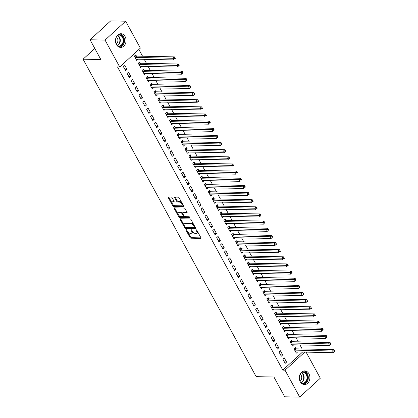 <?xml version="1.0" encoding="UTF-8"?>
<svg xmlns="http://www.w3.org/2000/svg" width="418" height="418" viewBox="0 0 418 418"><rect width="100%" height="100%" fill="white"/><g stroke="black" fill="none" stroke-linecap="round" stroke-linejoin="round"><path stroke-width="0.63" d="M186.052 229.555A0.601 0.308 -132.5 0 0 185.911 229.602A0.601 0.308 -132.5 0 0 185.937 230.041L189.997 237.487A0.862 0.439 -132.5 0 0 190.921 238.197L200.734 238.396A0.862 0.439 -132.5 0 0 200.933 238.333A0.862 0.439 -132.5 0 0 200.896 237.706L196.836 230.261A0.601 0.308 -132.5 0 0 196.188 229.764A0.601 0.308 -132.5 0 0 196.047 229.811A0.601 0.308 -132.5 0 0 196.073 230.245L196.601 231.211A2.759 1.406 -132.5 0 1 196.716 233.207A2.759 1.406 -132.5 0 1 196.079 233.416L195.258 233.401A2.759 1.406 -132.5 0 1 192.29 231.123L191.768 230.156A0.601 0.308 -132.5 0 0 191.12 229.66A0.601 0.308 -132.5 0 0 190.979 229.707A0.601 0.308 -132.5 0 0 191.005 230.14L191.528 231.107A2.759 1.406 -132.5 0 1 191.648 233.103A2.759 1.406 -132.5 0 1 191.01 233.312L190.19 233.296A2.759 1.406 -132.5 0 1 187.222 231.018L186.7 230.057A0.601 0.308 -132.5 0 0 186.052 229.555M125.118 36.591A6.845 5.298 -88.8 0 1 125.442 43.749A6.845 5.298 -88.8 0 1 120.635 47.412A6.845 5.298 -88.8 0 1 116.429 44.548A6.845 5.298 -88.8 0 1 116.105 37.39A6.845 5.298 -88.8 0 1 120.912 33.722A6.845 5.298 -88.8 0 1 125.118 36.591M308.949 373.755A6.845 5.298 -88.8 0 1 309.273 380.913A6.845 5.298 -88.8 0 1 304.466 384.581A6.845 5.298 -88.8 0 1 300.26 381.718A6.845 5.298 -88.8 0 1 299.936 374.554A6.845 5.298 -88.8 0 1 304.743 370.891A6.845 5.298 -88.8 0 1 308.949 373.755M172.117 197.719A0.862 0.439 -132.5 0 0 171.187 197.009L168.433 196.951A0.862 0.439 -132.5 0 0 168.235 197.019A0.862 0.439 -132.5 0 0 168.271 197.641L172.78 205.912A0.862 0.439 -132.5 0 0 173.71 206.623L183.518 206.821A0.862 0.439 -132.5 0 0 183.716 206.758A0.862 0.439 -132.5 0 0 183.68 206.131L179.17 197.866A0.862 0.439 -132.5 0 0 178.246 197.15L174.923 197.082A0.862 0.439 -132.5 0 0 174.719 197.15A0.862 0.439 -132.5 0 0 174.755 197.771L176.689 201.314A0.862 0.439 -132.5 0 0 177.613 202.025L179.265 202.061A2.304 1.176 -132.5 0 1 181.48 203.54A2.304 1.176 -132.5 0 1 181.84 205.635A2.304 1.176 -132.5 0 1 181.307 205.808L174.849 205.677A2.304 1.176 -132.5 0 1 172.634 204.193A2.304 1.176 -132.5 0 1 172.268 202.103A2.304 1.176 -132.5 0 1 172.806 201.925L173.883 201.951A0.862 0.439 -132.5 0 0 174.081 201.884A0.862 0.439 -132.5 0 0 174.045 201.262L172.117 197.719M119.731 67L105.054 40.081L125.666 21.203L140.344 48.122L119.731 67L117.51 66.958L282.808 370.134L285.029 370.181L304.774 352.097M306.091 352.123L320.319 378.222L299.706 397.1L284.715 396.797L273.931 377.015L256.161 376.655L83.078 59.194L100.848 59.555L90.063 39.778L105.054 40.081M299.706 397.1L285.029 370.181M180.32 218.75A0.862 0.439 -132.5 0 0 180.121 218.813A0.862 0.439 -132.5 0 0 180.158 219.44L184.667 227.711A0.862 0.439 -132.5 0 0 185.592 228.421L195.405 228.62A0.862 0.439 -132.5 0 0 195.603 228.557A0.862 0.439 -132.5 0 0 195.567 227.93L191.057 219.659A0.862 0.439 -132.5 0 0 190.127 218.948L180.32 218.75M178.721 216.811L174.212 208.54A0.862 0.439 -132.5 0 1 174.175 207.918A0.862 0.439 -132.5 0 1 174.374 207.85L184.186 208.049A0.862 0.439 -132.5 0 1 185.117 208.76L187.045 212.302A0.862 0.439 -132.5 0 1 187.081 212.924A0.862 0.439 -132.5 0 1 186.883 212.992L182.901 212.908A0.862 0.439 -132.5 0 0 182.703 212.976A0.862 0.439 -132.5 0 0 182.739 213.598L184.019 215.949A0.862 0.439 -132.5 0 0 184.949 216.66L189.088 216.743A0.601 0.308 -132.5 0 1 189.667 217.13A0.601 0.308 -132.5 0 1 189.767 217.679A0.601 0.308 -132.5 0 1 189.626 217.726L179.651 217.522A0.862 0.439 -132.5 0 1 178.721 216.811L179.28 216.299L178.669 215.181M94.797 48.462L83.078 59.194M129.455 77.753L130.844 76.478L128.509 72.194L127.119 73.469L129.455 77.753M140.281 63.144L139.654 61.989L138.259 63.264L140.594 67.549L141.916 66.342M137.24 92.033L138.63 90.758L136.294 86.474L134.904 87.749L137.24 92.033M148.066 77.424L147.439 76.269L146.044 77.544L148.38 81.829L149.701 80.622M145.025 106.313L146.42 105.038L144.085 100.754L142.69 102.029L145.025 106.313M155.857 91.704L155.224 90.549L153.829 91.824L156.17 96.109L157.487 94.902M152.81 120.593L154.205 119.318L151.87 115.034L150.475 116.308L152.81 120.593M163.642 105.984L163.01 104.829L161.62 106.104L163.955 110.389L165.272 109.182M160.596 134.873L161.991 133.598L159.655 129.314L158.26 130.588L160.596 134.873M171.427 120.269L170.795 119.109L169.405 120.389L171.741 124.668L173.057 123.462M168.386 149.158L169.776 147.878L167.44 143.599L166.045 144.874L168.386 149.158M179.212 134.549L178.585 133.394L177.19 134.669L179.526 138.954L180.848 137.741M176.171 163.438L177.561 162.163L175.226 157.879L173.836 159.154L176.171 163.438M186.998 148.829L186.371 147.674L184.975 148.949L187.311 153.234L188.633 152.021M183.957 177.718L185.346 176.443L183.011 172.159L181.621 173.433L183.957 177.718M194.783 163.109L194.156 161.954L192.761 163.229L195.096 167.513L196.418 166.307M191.742 191.998L193.137 190.723L190.801 186.438L189.406 187.713L191.742 191.998M202.573 177.389L201.941 176.234L200.546 177.509L202.882 181.793L204.203 180.586M199.527 206.278L200.922 205.003L198.587 200.718L197.191 201.993L199.527 206.278M210.358 191.669L209.726 190.514L208.336 191.789L210.672 196.073L211.989 194.866M207.312 220.558L208.707 219.283L206.372 214.998L204.977 216.273L207.312 220.558M218.144 205.954L217.512 204.794L216.122 206.069L218.457 210.353L219.774 209.146M215.098 234.838L216.493 233.563L214.157 229.278L212.762 230.558L215.098 234.838M225.929 220.234L225.297 219.074L223.907 220.354L226.242 224.638L227.564 223.426M222.888 249.123L224.278 247.843L221.942 243.563L220.552 244.838L222.888 249.123M233.714 234.514L233.087 233.359L231.692 234.634L234.028 238.918L235.35 237.706M230.673 263.403L232.063 262.128L229.728 257.843L228.338 259.118L230.673 263.403M241.499 248.794L240.872 247.639L239.477 248.914L241.813 253.198L243.135 251.986M238.459 277.683L239.854 276.408L237.513 272.123L236.123 273.398L238.459 277.683M249.29 263.074L248.658 261.919L247.263 263.194L249.598 267.478L250.92 266.271M246.244 291.963L247.639 290.688L245.303 286.403L243.908 287.678L246.244 291.963M257.075 277.353L256.443 276.199L255.053 277.474L257.389 281.758L258.705 280.551M254.029 306.242L255.424 304.968L253.089 300.683L251.693 301.958L254.029 306.242M264.86 291.633L264.228 290.479L262.838 291.754L265.174 296.038L266.491 294.831M261.814 320.522L263.209 319.248L260.874 314.963L259.479 316.238L261.814 320.522M272.646 305.919L272.013 304.759L270.624 306.033L272.959 310.318L274.281 309.111M269.605 334.808L270.995 333.527L268.659 329.243L267.269 330.523L269.605 334.808M280.431 320.198L279.804 319.038L278.409 320.319L280.744 324.603L282.066 323.391M277.39 349.087L278.78 347.813L276.444 343.528L275.054 344.803L277.39 349.087M288.216 334.478L287.589 333.324L286.194 334.599L288.53 338.883L289.852 337.671M285.175 363.367L286.565 362.092L284.23 357.808L282.84 359.083L285.175 363.367M296.007 348.758L295.374 347.604L293.979 348.878L296.315 353.163L297.637 351.951M282.808 370.134L302.554 352.055M302.177 348.978L299.978 344.939M298.285 341.835L296.085 337.801M294.392 334.698L292.192 330.659M290.5 327.555L288.3 323.516M286.607 320.413L284.407 316.379M282.714 313.275L280.515 309.236M278.822 306.133L276.622 302.099M274.929 298.995L272.729 294.956M271.036 291.853L268.831 287.819M267.144 284.715L264.939 280.677M263.251 277.573L261.046 273.534M259.353 270.43L257.154 266.397M255.461 263.293L253.261 259.254M251.568 256.15L249.368 252.117M247.675 249.013L245.476 244.974M243.783 241.87L241.583 237.837M239.89 234.733L237.69 230.694M235.998 227.591L233.798 223.552M232.105 220.448L229.905 216.414M228.212 213.311L226.013 209.272M224.32 206.168L222.115 202.134M220.427 199.031L218.222 194.992M216.534 191.888L214.329 187.854M212.637 184.751L210.437 180.712M208.744 177.608L206.544 173.569M204.851 170.466L202.652 166.432M200.959 163.328L198.759 159.289M197.066 156.186L194.866 152.152M193.173 149.048L190.974 145.009M189.281 141.906L187.081 137.872M185.388 134.768L183.189 130.729M181.496 127.626L179.296 123.587M177.603 120.483L175.403 116.45M173.71 113.346L171.505 109.307M169.818 106.203L167.613 102.17M165.925 99.066L163.72 95.027M162.027 91.923L159.828 87.884M158.135 84.786L155.935 80.747M154.242 77.643L152.042 73.605M150.349 70.501L148.15 66.467M146.457 63.364L144.257 59.325M142.564 56.221L138.88 49.465M292.109 341.616L291.482 340.461L290.087 341.736L292.422 346.02L293.744 344.813M281.283 356.225L282.672 354.95L280.337 350.665L278.947 351.94L281.283 356.225M284.324 327.336L283.697 326.181L282.302 327.456L284.637 331.74L285.959 330.534M273.497 341.945L274.887 340.67L272.552 336.385L271.162 337.66L273.497 341.945M276.538 313.056L275.911 311.901L274.516 313.176L276.852 317.461L278.174 316.254M265.712 327.665L267.102 326.39L264.766 322.106L263.371 323.38L265.712 327.665M268.753 298.776L268.121 297.621L266.731 298.896L269.067 303.181L270.383 301.968M257.922 313.385L259.317 312.11L256.981 307.826L255.586 309.101L257.922 313.385M260.968 284.496L260.336 283.341L258.946 284.616L261.281 288.901L262.598 287.688M250.136 299.105L251.531 297.83L249.196 293.546L247.801 294.821L250.136 299.105M253.183 270.216L252.55 269.056L251.155 270.336L253.496 274.621L254.813 273.409M242.351 284.82L243.746 283.545L241.411 279.261L240.016 280.541L242.351 284.82M245.392 255.936L244.765 254.776L243.37 256.051L245.706 260.336L247.028 259.129M234.566 270.54L235.956 269.265L233.62 264.981L232.23 266.256L234.566 270.54M237.607 241.651L236.98 240.496L235.585 241.771L237.92 246.056L239.242 244.849M226.781 256.26L228.171 254.985L225.835 250.701L224.445 251.976L226.781 256.26M229.822 227.371L229.195 226.216L227.8 227.491L230.135 231.776L231.457 230.569M218.995 241.98L220.385 240.705L218.05 236.421L216.66 237.696L218.995 241.98M222.036 213.091L221.404 211.936L220.014 213.211L222.35 217.496L223.672 216.289M211.205 227.7L212.6 226.425L210.264 222.141L208.869 223.416L211.205 227.7M214.251 198.811L213.619 197.657L212.229 198.931L214.565 203.216L215.881 202.004M203.42 213.42L204.815 212.145L202.479 207.861L201.084 209.136L203.42 213.42M206.466 184.531L205.834 183.377L204.444 184.651L206.779 188.936L208.096 187.724M195.634 199.14L197.03 197.86L194.694 193.581L193.299 194.856L195.634 199.14M198.681 170.251L198.048 169.091L196.653 170.372L198.989 174.651L200.311 173.444M187.849 184.855L189.239 183.58L186.903 179.296L185.514 180.576L187.849 184.855M190.89 155.966L190.263 154.812L188.868 156.086L191.204 160.371L192.526 159.164M180.064 170.575L181.454 169.3L179.118 165.016L177.728 166.291L180.064 170.575M183.105 141.686L182.478 140.532L181.083 141.806L183.418 146.091L184.74 144.884M172.279 156.295L173.669 155.021L171.333 150.736L169.943 152.011L172.279 156.295M175.32 127.406L174.687 126.252L173.298 127.527L175.633 131.811L176.955 130.604M164.488 142.016L165.883 140.741L163.548 136.456L162.153 137.731L164.488 142.016M167.534 113.126L166.902 111.972L165.512 113.247L167.848 117.531L169.165 116.324M156.703 127.736L158.098 126.461L155.762 122.176L154.367 123.451L156.703 127.736M159.749 98.847L159.117 97.692L157.727 98.967L160.063 103.251L161.379 102.039M148.918 113.456L150.313 112.181L147.977 107.896L146.582 109.171L148.918 113.456M151.964 84.567L151.332 83.412L149.937 84.687L152.272 88.971L153.594 87.759M141.132 99.176L142.528 97.896L140.187 93.616L138.797 94.891L141.132 99.176M144.173 70.287L143.546 69.127L142.151 70.407L144.487 74.686L145.809 73.479M133.347 84.891L134.737 83.616L132.401 79.331L131.012 80.606L133.347 84.891M136.388 56.002L135.761 54.847L134.366 56.122L136.702 60.406L138.024 59.199M125.562 70.611L126.952 69.336L124.616 65.051L123.226 66.326L125.562 70.611M90.063 39.778L110.676 20.9L125.666 21.203M286.565 362.092L284.454 362.045M282.672 354.95L280.562 354.908M278.78 347.813L276.669 347.766M274.887 340.67L272.776 340.628M270.995 333.527L268.884 333.486M267.102 326.39L264.991 326.348M263.209 319.248L261.098 319.206M259.317 312.11L257.206 312.063M255.424 304.968L253.313 304.926M251.531 297.83L249.421 297.783M247.639 290.688L245.528 290.646M243.746 283.545L241.63 283.503M239.854 276.408L237.737 276.366M235.956 269.265L233.845 269.223M232.063 262.128L229.952 262.081M228.171 254.985L226.06 254.943M224.278 247.843L222.167 247.801M220.385 240.705L218.274 240.663M216.493 233.563L214.382 233.521M212.6 226.425L210.489 226.384M208.707 219.283L206.596 219.241M204.815 212.145L202.704 212.098M200.922 205.003L198.811 204.961M197.03 197.86L194.919 197.819M193.137 190.723L191.021 190.681M189.239 183.58L187.128 183.539M185.346 176.443L183.236 176.401M181.454 169.3L179.343 169.259M177.561 162.163L175.45 162.116M173.669 155.021L171.558 154.979M169.776 147.878L167.665 147.836M165.883 140.741L163.772 140.699M161.991 133.598L159.88 133.556M158.098 126.461L155.987 126.419M154.205 119.318L152.095 119.276M150.313 112.181L148.202 112.134M146.42 105.038L144.304 104.996M142.528 97.896L140.411 97.854M138.63 90.758L136.519 90.716M134.737 83.616L132.626 83.574M130.844 76.478L128.734 76.437M126.952 69.336L124.841 69.294M191.648 233.103L192.207 232.596A2.759 1.406 -132.5 0 0 192.369 231.258M196.716 233.207L197.275 232.695A2.759 1.406 -132.5 0 0 197.442 231.373M187.677 231.697L190.551 236.975A0.862 0.439 -132.5 0 0 191.481 237.69L200.974 237.884M185.258 227.261A0.862 0.439 -132.5 0 0 186.151 227.909L195.645 228.103M180.633 218.755A0.862 0.439 -132.5 0 0 180.712 218.927L184.166 225.26M185.007 226.953A0.601 0.308 -132.5 0 0 185.655 227.455L194.271 227.627A0.601 0.308 -132.5 0 0 194.407 227.58A0.601 0.308 -132.5 0 0 194.38 227.146L193.827 226.128A2.759 1.406 -132.5 0 0 190.864 223.849L184.975 223.729A2.759 1.406 -132.5 0 0 184.338 223.938A2.759 1.406 -132.5 0 0 184.453 225.939L185.007 226.953M193.936 224.936A2.759 1.406 -132.5 0 0 191.418 223.337L190.864 223.849M184.338 223.938L184.892 223.431A2.759 1.406 -132.5 0 1 185.535 223.222L191.418 223.337M178.115 214.168L174.771 208.028L174.212 208.54M187.123 212.475L183.46 212.401A0.862 0.439 -132.5 0 0 183.262 212.464L182.703 212.976M189.72 217.208L180.205 217.015L179.651 217.522M178.773 212.825A2.304 1.176 -132.5 0 0 178.24 213.002A2.304 1.176 -132.5 0 0 178.606 215.092A2.304 1.176 -132.5 0 0 180.816 216.576L183.094 216.623A0.862 0.439 -132.5 0 0 183.293 216.555A0.862 0.439 -132.5 0 0 183.256 215.934L181.976 213.582A0.862 0.439 -132.5 0 0 181.051 212.872L178.773 212.825L179.332 212.318A2.304 1.176 -132.5 0 0 178.794 212.49L178.24 213.002M183.654 216.111A0.862 0.439 -132.5 0 0 183.852 216.049A0.862 0.439 -132.5 0 0 183.936 215.787M179.332 212.318L181.605 212.365A0.862 0.439 -132.5 0 1 182.535 213.076L182.619 213.232M179.28 216.299A0.862 0.439 -132.5 0 0 180.205 217.015M172.268 202.103L172.827 201.591A2.304 1.176 -132.5 0 1 173.36 201.419L174.123 201.434M181.84 205.635L182.4 205.123A2.304 1.176 -132.5 0 0 182.556 204.068M181.882 202.834A2.304 1.176 -132.5 0 0 179.818 201.549L179.265 202.061M175.236 197.092A0.862 0.439 -132.5 0 0 175.314 197.265L177.242 200.802A0.862 0.439 -132.5 0 0 178.172 201.513L179.818 201.549M172.786 204.392L173.339 205.4A0.862 0.439 -132.5 0 0 174.264 206.116L183.758 206.309M168.752 196.956A0.862 0.439 -132.5 0 0 168.83 197.134L172.111 203.158M295.688 352.008L295.745 351.966A0.878 0.449 47.5 0 1 295.923 351.919L333.517 352.682L332.545 350.895L333.94 349.62L296.346 348.858A0.878 0.449 47.5 0 1 296.111 348.8L294.706 348.215M333.977 351.063L334.369 351.778L334.922 351.266L334.536 350.556L333.977 351.063L294.951 350.132A0.878 0.449 47.5 0 1 294.716 350.075L294.612 350.033M334.922 351.266L334.369 351.778M333.94 349.62L334.536 350.556M291.795 344.866L291.853 344.824A0.878 0.449 47.5 0 1 292.03 344.777L329.624 345.54L328.652 343.758L330.042 342.483L292.454 341.715A0.878 0.449 47.5 0 1 292.213 341.663L290.813 341.072M330.084 343.925L330.471 344.641L331.03 344.129L330.643 343.413L330.084 343.925L291.059 342.995A0.878 0.449 47.5 0 1 290.823 342.938L290.719 342.896M331.03 344.129L330.471 344.641M330.042 342.483L330.643 343.413M287.903 337.723L287.96 337.687A0.878 0.449 47.5 0 1 288.138 337.639L325.732 338.402L324.76 336.615L326.15 335.34L288.556 334.578A0.878 0.449 47.5 0 1 288.321 334.52L286.92 333.935M326.192 336.783L326.578 337.498L327.137 336.986L326.745 336.276L326.192 336.783L287.166 335.853A0.878 0.449 47.5 0 1 286.931 335.795L286.826 335.753M327.137 336.986L326.578 337.498M326.15 335.34L326.745 336.276M301.671 372.072A5.925 4.588 -88.8 0 1 302.653 371.811A5.925 4.588 -88.8 0 1 307.617 377.13A5.925 4.588 -88.8 0 1 303.442 383.599A5.925 4.588 -88.8 0 1 301.446 383.275M300.845 382.611A5.486 4.248 91.2 0 0 302.658 383.181A5.486 4.248 91.2 0 0 303.139 383.16A5.486 4.248 91.2 0 0 307.016 377.475A5.486 4.248 91.2 0 0 302.883 372.213A5.486 4.248 91.2 0 0 302.402 372.239A5.486 4.248 91.2 0 0 301.044 372.71M299.978 381.148A3.903 3.025 91.2 0 0 301.739 377.679A3.903 3.025 91.2 0 0 300.124 374.141M303.572 384.466A6.803 5.267 91.2 0 0 308.312 377.809A6.803 5.267 91.2 0 0 303.849 370.97M117.845 34.903A5.925 4.588 -88.8 0 1 118.822 34.642A5.925 4.588 -88.8 0 1 123.791 39.966A5.925 4.588 -88.8 0 1 119.616 46.435A5.925 4.588 -88.8 0 1 117.615 46.111M117.014 45.447A5.486 4.248 91.2 0 0 118.832 46.017A5.486 4.248 91.2 0 0 119.308 45.99A5.486 4.248 91.2 0 0 123.185 40.311A5.486 4.248 91.2 0 0 119.052 35.049A5.486 4.248 91.2 0 0 118.576 35.07A5.486 4.248 91.2 0 0 117.212 35.546M116.152 43.979A3.903 3.025 91.2 0 0 117.913 40.509A3.903 3.025 91.2 0 0 116.293 36.972M119.741 47.297A6.803 5.267 91.2 0 0 124.486 40.645A6.803 5.267 91.2 0 0 120.018 33.806M284.01 330.586L284.068 330.544A0.878 0.449 47.5 0 1 284.245 330.497L321.839 331.26L320.867 329.478L322.257 328.203L284.663 327.435A0.878 0.449 47.5 0 1 284.428 327.383L283.028 326.792M322.299 329.645L322.686 330.356L323.245 329.849L322.853 329.133L322.299 329.645L283.273 328.71A0.878 0.449 47.5 0 1 283.038 328.658L282.934 328.611M323.245 329.849L322.686 330.356M322.257 328.203L322.853 329.133M280.112 323.443L280.175 323.407A0.878 0.449 47.5 0 1 280.353 323.36L317.946 324.122L316.975 322.335L318.364 321.061L280.771 320.298A0.878 0.449 47.5 0 1 280.535 320.24L279.135 319.655M318.406 322.503L318.793 323.219L319.352 322.706L318.96 321.996L318.406 322.503L279.381 321.573A0.878 0.449 47.5 0 1 279.146 321.515L279.041 321.473M319.352 322.706L318.793 323.219M318.364 321.061L318.96 321.996M276.22 316.306L276.282 316.264A0.878 0.449 47.5 0 1 276.46 316.217L314.054 316.98L313.082 315.198L314.472 313.918L276.878 313.155A0.878 0.449 47.5 0 1 276.643 313.098L275.243 312.512M314.514 315.365L314.9 316.076L315.459 315.569L315.067 314.853L314.514 315.365L275.488 314.43A0.878 0.449 47.5 0 1 275.253 314.378L275.149 314.331M315.459 315.569L314.9 316.076M314.472 313.918L315.067 314.853M272.327 309.163L272.39 309.121A0.878 0.449 47.5 0 1 272.567 309.074L310.161 309.842L309.189 308.056L310.579 306.781L272.985 306.018A0.878 0.449 47.5 0 1 272.75 305.96L271.35 305.37M310.621 308.223L311.008 308.939L311.567 308.427L311.175 307.711L310.621 308.223L271.595 307.293A0.878 0.449 47.5 0 1 271.355 307.235L271.251 307.193M311.567 308.427L311.008 308.939M310.579 306.781L311.175 307.711M268.434 302.026L268.492 301.984A0.878 0.449 47.5 0 1 268.675 301.937L306.269 302.7L305.292 300.913L306.687 299.638L269.093 298.875A0.878 0.449 47.5 0 1 268.858 298.818L267.457 298.233M306.723 301.08L307.115 301.796L307.674 301.284L307.282 300.573L306.723 301.08L267.698 300.15A0.878 0.449 47.5 0 1 267.463 300.093L267.358 300.051M307.674 301.284L307.115 301.796M306.687 299.638L307.282 300.573M264.542 294.883L264.599 294.842A0.878 0.449 47.5 0 1 264.782 294.795L302.376 295.557L301.399 293.776L302.794 292.501L265.2 291.733A0.878 0.449 47.5 0 1 264.965 291.68L263.565 291.09M302.831 293.943L303.222 294.659L303.781 294.147L303.39 293.431L302.831 293.943L263.805 293.013A0.878 0.449 47.5 0 1 263.57 292.955L263.465 292.913M303.781 294.147L303.222 294.659M302.794 292.501L303.39 293.431M260.649 287.741L260.707 287.704A0.878 0.449 47.5 0 1 260.889 287.657L298.483 288.42L297.506 286.633L298.901 285.358L261.307 284.595A0.878 0.449 47.5 0 1 261.072 284.538L259.667 283.953M298.938 286.8L299.33 287.516L299.884 287.004L299.497 286.293L298.938 286.8L259.912 285.87A0.878 0.449 47.5 0 1 259.677 285.813L259.573 285.771M299.884 287.004L299.33 287.516M298.901 285.358L299.497 286.293M256.756 280.603L256.814 280.562A0.878 0.449 47.5 0 1 256.992 280.515L294.585 281.277L293.614 279.496L295.009 278.221L257.415 277.453A0.878 0.449 47.5 0 1 257.18 277.4L255.774 276.81M295.045 279.663L295.437 280.373L295.991 279.867L295.604 279.151L295.045 279.663L256.02 278.728A0.878 0.449 47.5 0 1 255.785 278.675L255.68 278.628M295.991 279.867L295.437 280.373M295.009 278.221L295.604 279.151M252.864 273.461L252.921 273.424A0.878 0.449 47.5 0 1 253.099 273.372L290.693 274.14L289.721 272.353L291.116 271.078L253.522 270.315A0.878 0.449 47.5 0 1 253.287 270.258L251.882 269.667M291.153 272.52L291.545 273.236L292.098 272.724L291.712 272.013L291.153 272.52L252.127 271.59A0.878 0.449 47.5 0 1 251.892 271.533L251.788 271.491M292.098 272.724L291.545 273.236M291.116 271.078L291.712 272.013M248.971 266.323L249.029 266.282A0.878 0.449 47.5 0 1 249.206 266.235L286.8 266.998L285.828 265.216L287.223 263.936L249.63 263.173A0.878 0.449 47.5 0 1 249.394 263.115L247.989 262.53M287.26 265.383L287.652 266.094L288.206 265.587L287.819 264.871L287.26 265.383L248.235 264.448A0.878 0.449 47.5 0 1 247.999 264.395L247.895 264.348M288.206 265.587L287.652 266.094M287.223 263.936L287.819 264.871M245.079 259.181L245.136 259.139A0.878 0.449 47.5 0 1 245.314 259.092L282.908 259.86L281.936 258.073L283.331 256.798L245.737 256.035A0.878 0.449 47.5 0 1 245.497 255.978L244.096 255.388M283.367 258.24L283.754 258.956L284.313 258.444L283.926 257.728L283.367 258.24L244.342 257.31A0.878 0.449 47.5 0 1 244.107 257.253L244.002 257.211M284.313 258.444L283.754 258.956M283.331 256.798L283.926 257.728M241.186 252.044L241.243 252.002A0.878 0.449 47.5 0 1 241.421 251.955L279.015 252.718L278.043 250.931L279.433 249.656L241.839 248.893A0.878 0.449 47.5 0 1 241.604 248.835L240.204 248.25M279.475 251.098L279.861 251.814L280.421 251.302L280.034 250.591L279.475 251.098L240.449 250.168A0.878 0.449 47.5 0 1 240.214 250.11L240.11 250.069M280.421 251.302L279.861 251.814M279.433 249.656L280.034 250.591M237.293 244.901L237.351 244.859A0.878 0.449 47.5 0 1 237.529 244.812L275.122 245.575L274.151 243.793L275.54 242.518L237.946 241.75A0.878 0.449 47.5 0 1 237.711 241.698L236.311 241.108M275.582 243.96L275.969 244.676L276.528 244.164L276.136 243.448L275.582 243.96L236.557 243.03A0.878 0.449 47.5 0 1 236.322 242.973L236.217 242.926M276.528 244.164L275.969 244.676M275.54 242.518L276.136 243.448M233.401 237.758L233.458 237.722A0.878 0.449 47.5 0 1 233.636 237.675L271.23 238.438L270.258 236.651L271.648 235.376L234.054 234.613A0.878 0.449 47.5 0 1 233.819 234.555L232.418 233.97M271.69 236.818L272.076 237.534L272.635 237.022L272.243 236.311L271.69 236.818L232.664 235.888A0.878 0.449 47.5 0 1 232.429 235.83L232.324 235.789M272.635 237.022L272.076 237.534M271.648 235.376L272.243 236.311M229.503 230.621L229.566 230.579A0.878 0.449 47.5 0 1 229.743 230.532L267.337 231.295L266.365 229.513L267.755 228.238L230.161 227.47A0.878 0.449 47.5 0 1 229.926 227.418L228.526 226.828M267.797 229.681L268.184 230.391L268.743 229.884L268.351 229.168L267.797 229.681L228.771 228.745A0.878 0.449 47.5 0 1 228.536 228.693L228.432 228.646M268.743 229.884L268.184 230.391M267.755 228.238L268.351 229.168M225.61 223.478L225.673 223.442A0.878 0.449 47.5 0 1 225.851 223.39L263.444 224.158L262.473 222.371L263.862 221.096L226.269 220.333A0.878 0.449 47.5 0 1 226.034 220.276L224.633 219.685M263.904 222.538L264.291 223.254L264.85 222.742L264.458 222.031L263.904 222.538L224.879 221.608A0.878 0.449 47.5 0 1 224.644 221.55L224.539 221.509M264.85 222.742L264.291 223.254M263.862 221.096L264.458 222.031M221.718 216.341L221.775 216.299A0.878 0.449 47.5 0 1 221.958 216.252L259.552 217.015L258.575 215.233L259.97 213.953L222.376 213.19A0.878 0.449 47.5 0 1 222.141 213.133L220.741 212.548M260.006 215.401L260.398 216.111L260.957 215.604L260.566 214.889L260.006 215.401L220.986 214.465A0.878 0.449 47.5 0 1 220.746 214.413L220.641 214.366M260.957 215.604L260.398 216.111M259.97 213.953L260.566 214.889M217.825 209.199L217.882 209.157A0.878 0.449 47.5 0 1 218.065 209.11L255.659 209.878L254.682 208.091L256.077 206.816L218.483 206.053A0.878 0.449 47.5 0 1 218.248 205.996L216.848 205.405M256.114 208.258L256.506 208.974L257.065 208.462L256.673 207.746L256.114 208.258L217.088 207.328A0.878 0.449 47.5 0 1 216.853 207.271L216.749 207.229M257.065 208.462L256.506 208.974M256.077 206.816L256.673 207.746M213.932 202.061L213.99 202.019A0.878 0.449 47.5 0 1 214.173 201.972L251.767 202.735L250.79 200.948L252.185 199.673L214.591 198.911A0.878 0.449 47.5 0 1 214.356 198.853L212.95 198.268M252.221 201.115L252.613 201.831L253.167 201.319L252.78 200.609L252.221 201.115L213.196 200.185A0.878 0.449 47.5 0 1 212.961 200.128L212.856 200.086M253.167 201.319L252.613 201.831M252.185 199.673L252.78 200.609M210.04 194.919L210.097 194.877A0.878 0.449 47.5 0 1 210.28 194.83L247.874 195.593L246.897 193.811L248.292 192.536L210.698 191.768A0.878 0.449 47.5 0 1 210.463 191.716L209.057 191.125M248.329 193.978L248.72 194.694L249.274 194.182L248.888 193.466L248.329 193.978L209.303 193.048A0.878 0.449 47.5 0 1 209.068 192.991L208.963 192.944M249.274 194.182L248.72 194.694M248.292 192.536L248.888 193.466M206.147 187.776L206.205 187.739A0.878 0.449 47.5 0 1 206.382 187.692L243.976 188.455L243.004 186.668L244.399 185.393L206.805 184.631A0.878 0.449 47.5 0 1 206.57 184.573L205.165 183.988M244.436 186.836L244.828 187.551L245.382 187.039L244.995 186.329L244.436 186.836L205.41 185.905A0.878 0.449 47.5 0 1 205.175 185.848L205.071 185.806M245.382 187.039L244.828 187.551M244.399 185.393L244.995 186.329M202.255 180.639L202.312 180.597A0.878 0.449 47.5 0 1 202.49 180.55L240.084 181.313L239.112 179.531L240.507 178.256L202.913 177.488A0.878 0.449 47.5 0 1 202.678 177.436L201.272 176.845M240.543 179.698L240.935 180.409L241.489 179.902L241.102 179.186L240.543 179.698L201.518 178.763A0.878 0.449 47.5 0 1 201.283 178.711L201.178 178.664M241.489 179.902L240.935 180.409M240.507 178.256L241.102 179.186M198.362 173.496L198.419 173.46A0.878 0.449 47.5 0 1 198.597 173.407L236.191 174.175L235.219 172.388L236.614 171.114L199.02 170.351A0.878 0.449 47.5 0 1 198.785 170.293L197.38 169.703M236.651 172.556L237.043 173.271L237.596 172.759L237.21 172.044L236.651 172.556L197.625 171.626A0.878 0.449 47.5 0 1 197.39 171.568L197.286 171.526M237.596 172.759L237.043 173.271M236.614 171.114L237.21 172.044M194.469 166.359L194.527 166.317A0.878 0.449 47.5 0 1 194.704 166.27L232.298 167.033L231.326 165.246L232.716 163.971L195.128 163.208A0.878 0.449 47.5 0 1 194.887 163.151L193.487 162.565M232.758 165.418L233.145 166.129L233.704 165.622L233.317 164.906L232.758 165.418L193.733 164.483A0.878 0.449 47.5 0 1 193.497 164.431L193.393 164.384M233.704 165.622L233.145 166.129M232.716 163.971L233.317 164.906M190.577 159.216L190.634 159.174A0.878 0.449 47.5 0 1 190.812 159.127L228.406 159.895L227.434 158.108L228.824 156.834L191.23 156.071A0.878 0.449 47.5 0 1 190.995 156.013L189.594 155.423M228.865 158.276L229.252 158.992L229.811 158.479L229.419 157.764L228.865 158.276L189.84 157.346A0.878 0.449 47.5 0 1 189.605 157.288L189.5 157.246M229.811 158.479L229.252 158.992M228.824 156.834L229.419 157.764M186.684 152.079L186.741 152.037A0.878 0.449 47.5 0 1 186.919 151.99L224.513 152.753L223.541 150.966L224.931 149.691L187.337 148.928A0.878 0.449 47.5 0 1 187.102 148.871L185.702 148.285M224.973 151.133L225.359 151.849L225.919 151.337L225.527 150.626L224.973 151.133L185.947 150.203A0.878 0.449 47.5 0 1 185.712 150.146L185.608 150.104M225.919 151.337L225.359 151.849M224.931 149.691L225.527 150.626M182.786 144.936L182.849 144.894A0.878 0.449 47.5 0 1 183.027 144.847L220.62 145.61L219.649 143.829L221.038 142.554L183.445 141.786A0.878 0.449 47.5 0 1 183.209 141.733L181.809 141.143M221.08 143.996L221.467 144.706L222.026 144.2L221.634 143.484L221.08 143.996L182.055 143.066A0.878 0.449 47.5 0 1 181.82 143.008L181.715 142.961M222.026 144.2L221.467 144.706M221.038 142.554L221.634 143.484M178.894 137.794L178.956 137.757A0.878 0.449 47.5 0 1 179.134 137.71L216.728 138.473L215.756 136.686L217.146 135.411L179.552 134.648A0.878 0.449 47.5 0 1 179.317 134.591L177.916 134.006M217.188 136.853L217.574 137.569L218.133 137.057L217.741 136.346L217.188 136.853L178.162 135.923A0.878 0.449 47.5 0 1 177.927 135.866L177.822 135.824M218.133 137.057L217.574 137.569M217.146 135.411L217.741 136.346M175.001 130.656L175.064 130.615A0.878 0.449 47.5 0 1 175.241 130.568L212.835 131.33L211.863 129.549L213.253 128.274L175.659 127.506A0.878 0.449 47.5 0 1 175.424 127.453L174.024 126.863M213.295 129.716L213.682 130.426L214.241 129.92L213.849 129.204L213.295 129.716L174.269 128.781A0.878 0.449 47.5 0 1 174.029 128.728L173.925 128.681M214.241 129.92L213.682 130.426M213.253 128.274L213.849 129.204M171.108 123.514L171.166 123.477A0.878 0.449 47.5 0 1 171.349 123.425L208.943 124.193L207.965 122.406L209.361 121.131L171.767 120.368A0.878 0.449 47.5 0 1 171.532 120.311L170.131 119.72M209.397 122.573L209.789 123.289L210.348 122.777L209.956 122.061L209.397 122.573L170.372 121.643A0.878 0.449 47.5 0 1 170.136 121.586L170.032 121.544M210.348 122.777L209.789 123.289M209.361 121.131L209.956 122.061M167.216 116.376L167.273 116.335A0.878 0.449 47.5 0 1 167.456 116.288L205.05 117.05L204.073 115.263L205.468 113.989L167.874 113.226A0.878 0.449 47.5 0 1 167.639 113.168L166.239 112.583M205.504 115.436L205.896 116.147L206.45 115.64L206.064 114.924L205.504 115.436L166.479 114.501A0.878 0.449 47.5 0 1 166.244 114.448L166.139 114.401M206.45 115.64L205.896 116.147M205.468 113.989L206.064 114.924M163.323 109.234L163.381 109.192A0.878 0.449 47.5 0 1 163.563 109.145L201.157 109.913L200.18 108.126L201.575 106.851L163.981 106.088A0.878 0.449 47.5 0 1 163.746 106.031L162.341 105.441M201.612 108.293L202.004 109.009L202.558 108.497L202.171 107.781L201.612 108.293L162.586 107.363A0.878 0.449 47.5 0 1 162.351 107.306L162.247 107.264M202.558 108.497L202.004 109.009M201.575 106.851L202.171 107.781M159.43 102.096L159.488 102.055A0.878 0.449 47.5 0 1 159.666 102.008L197.259 102.771L196.288 100.984L197.683 99.709L160.089 98.946A0.878 0.449 47.5 0 1 159.854 98.888L158.448 98.303M197.719 101.151L198.111 101.867L198.665 101.355L198.278 100.644L197.719 101.151L158.694 100.221A0.878 0.449 47.5 0 1 158.459 100.163L158.354 100.121M198.665 101.355L198.111 101.867M197.683 99.709L198.278 100.644M155.538 94.954L155.595 94.912A0.878 0.449 47.5 0 1 155.773 94.865L193.367 95.628L192.395 93.846L193.79 92.571L156.196 91.803A0.878 0.449 47.5 0 1 155.961 91.751L154.555 91.161M193.827 94.013L194.218 94.724L194.772 94.217L194.386 93.501L193.827 94.013L154.801 93.083A0.878 0.449 47.5 0 1 154.566 93.026L154.461 92.979M194.772 94.217L194.218 94.724M193.79 92.571L194.386 93.501M151.645 87.811L151.703 87.775A0.878 0.449 47.5 0 1 151.88 87.728L189.474 88.491L188.502 86.704L189.897 85.429L152.304 84.666A0.878 0.449 47.5 0 1 152.068 84.608L150.663 84.023M189.934 86.871L190.326 87.587L190.88 87.075L190.493 86.364L189.934 86.871L150.908 85.941A0.878 0.449 47.5 0 1 150.673 85.883L150.569 85.842M190.88 87.075L190.326 87.587M189.897 85.429L190.493 86.364M147.753 80.674L147.81 80.632A0.878 0.449 47.5 0 1 147.988 80.585L185.582 81.348L184.61 79.566L186.005 78.286L148.411 77.523A0.878 0.449 47.5 0 1 148.171 77.471L146.77 76.881M186.041 79.733L186.428 80.444L186.987 79.937L186.6 79.221L186.041 79.733L147.016 78.798A0.878 0.449 47.5 0 1 146.781 78.746L146.676 78.699M186.987 79.937L186.428 80.444M186.005 78.286L186.6 79.221M143.86 73.531L143.917 73.495A0.878 0.449 47.5 0 1 144.095 73.443L181.689 74.211L180.717 72.424L182.107 71.149L144.513 70.386A0.878 0.449 47.5 0 1 144.278 70.328L142.878 69.738M182.149 72.591L182.535 73.307L183.094 72.795L182.708 72.079L182.149 72.591L143.123 71.661A0.878 0.449 47.5 0 1 142.888 71.603L142.784 71.562M183.094 72.795L182.535 73.307M182.107 71.149L182.708 72.079M139.967 66.394L140.025 66.352A0.878 0.449 47.5 0 1 140.202 66.305L177.796 67.068L176.824 65.281L178.214 64.006L140.62 63.243A0.878 0.449 47.5 0 1 140.385 63.186L138.985 62.601M178.256 65.454L178.643 66.164L179.202 65.657L178.81 64.942L178.256 65.454L139.231 64.518A0.878 0.449 47.5 0 1 138.995 64.466L138.891 64.419M179.202 65.657L178.643 66.164M178.214 64.006L178.81 64.942M136.075 59.252L136.132 59.21A0.878 0.449 47.5 0 1 136.31 59.163L173.904 59.931L172.932 58.144L174.322 56.869L136.728 56.106A0.878 0.449 47.5 0 1 136.493 56.049L135.092 55.458M174.363 58.311L174.75 59.027L175.309 58.515L174.917 57.799L174.363 58.311L135.338 57.381A0.878 0.449 47.5 0 1 135.103 57.323L134.998 57.282M175.309 58.515L174.75 59.027M174.322 56.869L174.917 57.799M186.344 229.665L185.937 230.041M196.481 229.874L196.073 230.245M191.413 229.769L191.005 230.14M192.034 230.647L191.528 231.107M197.103 230.746L196.601 231.211M201.016 238.14L200.734 238.396M191.481 237.69L190.921 238.197M190.551 236.975L189.997 237.487M195.687 228.364L195.405 228.62M186.151 227.909L185.592 228.421M185.205 227.214L184.667 227.711M180.712 218.927L180.158 219.44M194.887 226.681L194.38 227.146M194.333 225.668L193.827 226.128M185.535 223.222L184.975 223.729M187.165 212.731L186.883 212.992M183.46 212.401L182.901 212.908M183.758 215.474L183.256 215.934M182.535 213.076L181.976 213.582M181.605 212.365L181.051 212.872M174.165 201.69L173.883 201.951M173.36 201.419L172.806 201.925M178.172 201.513L177.613 202.025M177.242 200.802L176.689 201.314M175.314 197.265L174.755 197.771M183.8 206.565L183.518 206.821M174.264 206.116L173.71 206.623M173.339 205.4L172.78 205.912M168.83 197.134L168.271 197.641M296.346 348.858L294.951 350.132M296.111 348.8L294.716 350.075M292.454 341.715L291.059 342.995M292.213 341.663L290.823 342.938M288.556 334.578L287.166 335.853M288.321 334.52L286.931 335.795M301.43 372.511A5.486 4.248 -88.8 0 1 304.126 377.726A5.486 4.248 -88.8 0 1 301.221 382.825M300.903 382.648A5.303 4.107 91.2 0 0 303.708 377.715A5.303 4.107 91.2 0 0 301.106 372.678M117.599 35.347A5.486 4.248 -88.8 0 1 120.295 40.556A5.486 4.248 -88.8 0 1 117.39 45.656M117.071 45.484A5.303 4.107 91.2 0 0 119.882 40.551A5.303 4.107 91.2 0 0 117.275 35.509M284.663 327.435L283.273 328.71M284.428 327.383L283.038 328.658M280.771 320.298L279.381 321.573M280.535 320.24L279.146 321.515M276.878 313.155L275.488 314.43M276.643 313.098L275.253 314.378M272.985 306.018L271.595 307.293M272.75 305.96L271.355 307.235M269.093 298.875L267.698 300.15M268.858 298.818L267.463 300.093M265.2 291.733L263.805 293.013M264.965 291.68L263.57 292.955M261.307 284.595L259.912 285.87M261.072 284.538L259.677 285.813M257.415 277.453L256.02 278.728M257.18 277.4L255.785 278.675M253.522 270.315L252.127 271.59M253.287 270.258L251.892 271.533M249.63 263.173L248.235 264.448M249.394 263.115L247.999 264.395M245.737 256.035L244.342 257.31M245.497 255.978L244.107 257.253M241.839 248.893L240.449 250.168M241.604 248.835L240.214 250.11M237.946 241.75L236.557 243.03M237.711 241.698L236.322 242.973M234.054 234.613L232.664 235.888M233.819 234.555L232.429 235.83M230.161 227.47L228.771 228.745M229.926 227.418L228.536 228.693M226.269 220.333L224.879 221.608M226.034 220.276L224.644 221.55M222.376 213.19L220.986 214.465M222.141 213.133L220.746 214.413M218.483 206.053L217.088 207.328M218.248 205.996L216.853 207.271M214.591 198.911L213.196 200.185M214.356 198.853L212.961 200.128M210.698 191.768L209.303 193.048M210.463 191.716L209.068 192.991M206.805 184.631L205.41 185.905M206.57 184.573L205.175 185.848M202.913 177.488L201.518 178.763M202.678 177.436L201.283 178.711M199.02 170.351L197.625 171.626M198.785 170.293L197.39 171.568M195.128 163.208L193.733 164.483M194.887 163.151L193.497 164.431M191.23 156.071L189.84 157.346M190.995 156.013L189.605 157.288M187.337 148.928L185.947 150.203M187.102 148.871L185.712 150.146M183.445 141.786L182.055 143.066M183.209 141.733L181.82 143.008M179.552 134.648L178.162 135.923M179.317 134.591L177.927 135.866M175.659 127.506L174.269 128.781M175.424 127.453L174.029 128.728M171.767 120.368L170.372 121.643M171.532 120.311L170.136 121.586M167.874 113.226L166.479 114.501M167.639 113.168L166.244 114.448M163.981 106.088L162.586 107.363M163.746 106.031L162.351 107.306M160.089 98.946L158.694 100.221M159.854 98.888L158.459 100.163M156.196 91.803L154.801 93.083M155.961 91.751L154.566 93.026M152.304 84.666L150.908 85.941M152.068 84.608L150.673 85.883M148.411 77.523L147.016 78.798M148.171 77.471L146.781 78.746M144.513 70.386L143.123 71.661M144.278 70.328L142.888 71.603M140.62 63.243L139.231 64.518M140.385 63.186L138.995 64.466M136.728 56.106L135.338 57.381M136.493 56.049L135.103 57.323M194.966 227.073L194.407 227.58M183.852 216.049L183.293 216.555"/></g></svg>
